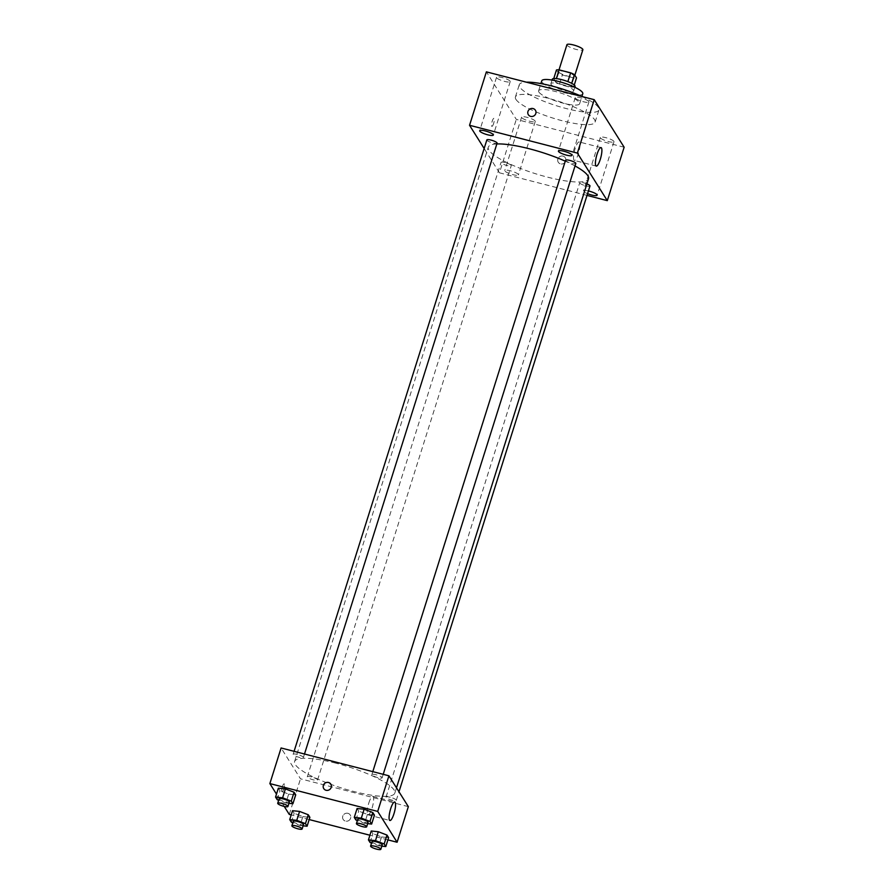 <?xml version="1.0" encoding="UTF-8"?>
<svg xmlns="http://www.w3.org/2000/svg" width="894" height="894" viewBox="0 0 894 894"><rect width="100%" height="100%" fill="white"/><g stroke="black" fill="none" stroke-linecap="round" stroke-linejoin="round"><path stroke-width="0.67" stroke-dasharray="4.47 3.35" d="M566.941 44.7A8.359 1.777 -162.5 0 0 574.373 48.902A8.359 1.777 -162.5 0 0 582.877 49.729M565.075 71.676A8.359 1.777 -162.5 0 0 558.515 71.408A8.359 1.777 -162.5 0 0 565.958 75.61A8.359 1.777 -162.5 0 0 574.462 76.437A8.359 1.777 -162.5 0 0 565.075 71.676M573.87 77.979L562.337 75.007A11.354 2.403 -162.5 0 1 558.538 73.252L555.733 82.159A11.354 2.403 -162.5 0 0 559.532 83.913L571.065 86.886L573.87 77.979A11.354 2.403 -162.5 0 0 576.507 77.89M558.538 73.252L556.47 69.956M555.733 82.159L553.755 78.549M556.359 78.605L567.869 81.622M556.303 78.773A11.354 2.403 -162.5 0 0 553.654 78.862M571.065 86.886A11.354 2.403 -162.5 0 0 573.702 86.796L574.272 85.008M567.824 81.745A11.354 2.403 -162.5 0 1 571.635 83.5L573.702 86.796M575.066 86.416A11.946 2.526 17.5 0 1 564.315 85.656A11.946 2.526 17.5 0 1 552.447 79.924A11.946 2.526 17.5 0 1 552.291 79.242M551.039 84.382A11.946 2.526 -162.5 0 0 562.918 90.115A11.946 2.526 -162.5 0 0 573.669 90.875A11.946 2.526 -162.5 0 0 560.259 84.07A11.946 2.526 -162.5 0 0 550.894 83.69A11.946 2.526 -162.5 0 0 551.039 84.382M559.532 83.913L562.337 75.007M582.776 93.747A21.49 4.559 17.5 0 1 563.421 92.384A21.49 4.559 17.5 0 1 542.055 82.058A21.49 4.559 17.5 0 1 541.775 80.818M538.903 92.082A21.49 4.559 17.5 0 1 538.624 90.83A21.49 4.559 17.5 0 1 560.493 92.954A21.49 4.559 17.5 0 1 579.614 103.76A21.49 4.559 17.5 0 1 560.259 102.397A21.49 4.559 17.5 0 1 538.903 92.082M581.849 96.496A41.783 8.851 17.5 0 1 598.969 109.861A41.783 8.851 17.5 0 1 561.343 107.213A41.783 8.851 17.5 0 1 519.816 87.154A41.783 8.851 17.5 0 1 519.269 84.729A41.783 8.851 17.5 0 1 526.365 82.17M515.95 99.39A41.783 8.851 -162.5 0 0 557.476 119.45A41.783 8.851 -162.5 0 0 595.113 122.098A41.783 8.851 -162.5 0 0 548.19 98.295A41.783 8.851 -162.5 0 0 515.413 96.977A41.783 8.851 -162.5 0 0 515.95 99.39M613.899 141.353A7.163 1.52 -162.5 0 0 606.769 137.911A7.163 1.52 -162.5 0 0 600.321 137.452A7.163 1.52 -162.5 0 0 606.702 141.062A7.163 1.52 -162.5 0 0 613.988 141.766A7.163 1.52 -162.5 0 0 613.899 141.353M588.822 101.525A7.163 1.52 -162.5 0 0 581.703 98.083A7.163 1.52 -162.5 0 0 575.255 97.625A7.163 1.52 -162.5 0 0 581.625 101.234A7.163 1.52 -162.5 0 0 588.923 101.938A7.163 1.52 -162.5 0 0 588.822 101.525M510.105 81.209A7.163 1.52 -162.5 0 0 502.987 77.767A7.163 1.52 -162.5 0 0 496.528 77.309A7.163 1.52 -162.5 0 0 502.909 80.918A7.163 1.52 -162.5 0 0 510.195 81.622A7.163 1.52 -162.5 0 0 510.105 81.209M535.171 121.036A7.163 1.52 -162.5 0 0 528.052 117.595A7.163 1.52 -162.5 0 0 521.604 117.136A7.163 1.52 -162.5 0 0 527.974 120.746A7.163 1.52 -162.5 0 0 535.26 121.45A7.163 1.52 -162.5 0 0 535.171 121.036M624.135 147.219L516.296 119.394L486.381 71.855M588.42 190.936A7.163 1.52 -162.5 0 0 583.48 190.88A7.163 1.52 -162.5 0 0 587.559 193.663M518.33 174.453A7.163 1.52 -162.5 0 0 511.212 171.011A7.163 1.52 -162.5 0 0 504.752 170.564A7.163 1.52 -162.5 0 0 511.133 174.162A7.163 1.52 -162.5 0 0 518.419 174.866A7.163 1.52 -162.5 0 0 518.33 174.453M573.948 160.093A9.555 2.257 -75.5 0 1 574.842 149.611A9.555 2.257 -75.5 0 1 579.144 141.945A9.555 2.257 -75.5 0 1 578.954 151.757A9.555 2.257 -75.5 0 1 574.373 160.439A9.555 2.257 -75.5 0 1 573.948 160.093M587.012 195.406L499.455 172.81L516.296 119.394M499.455 172.81L484.157 148.493M493.622 123.461A4.179 0.995 -75.5 0 1 491.879 126.378A4.179 0.995 -75.5 0 1 491.957 122.087A4.179 0.995 -75.5 0 1 493.969 118.287A4.179 0.995 -75.5 0 1 493.622 123.461M493.633 123.461A4.179 0.995 -75.5 0 1 491.879 126.378A4.179 0.995 -75.5 0 1 491.968 122.087A4.179 0.995 -75.5 0 1 493.969 118.287A4.179 0.995 -75.5 0 1 493.633 123.461M535.417 110.253L535.417 110.253A4.179 3.967 147.8 0 1 530.656 116.376A4.179 3.967 147.8 0 1 528.343 114.711L528.343 114.711M563.03 156.126A4.179 3.967 -32.2 0 0 558.258 162.239A4.179 3.967 -32.2 0 0 563.913 163.367A4.179 3.967 -32.2 0 0 563.03 156.126A4.179 3.967 -32.2 0 0 558.258 162.239A4.179 3.967 -32.2 0 0 563.902 163.367A4.179 3.967 -32.2 0 0 563.03 156.115M586.9 183.896A5.364 1.14 -162.5 0 0 583.95 182.924A5.364 1.14 -162.5 0 0 579.737 182.756A5.364 1.14 -162.5 0 0 584.52 185.46A5.364 1.14 -162.5 0 0 589.984 185.986M486.85 139.933A5.364 1.14 -162.5 0 0 491.633 142.638A5.364 1.14 -162.5 0 0 497.086 143.163M505.233 162.607A5.364 1.14 -162.5 0 0 501.02 162.44A5.364 1.14 -162.5 0 0 505.792 165.144A5.364 1.14 -162.5 0 0 511.256 165.669A5.364 1.14 -162.5 0 0 505.233 162.607M565.578 160.249A5.364 1.14 -162.5 0 0 571.601 163.311A5.364 1.14 -162.5 0 0 575.814 163.479M496.841 143.956A52.545 11.13 -162.5 0 0 488.303 147.164A52.545 11.13 -162.5 0 0 535.07 173.581A52.545 11.13 -162.5 0 0 588.52 178.755M575.032 165.96A52.545 11.13 -162.5 0 0 565.287 161.177M335.82 763.174A52.545 11.13 -162.5 0 0 294.607 761.509A52.545 11.13 -162.5 0 0 341.363 787.927A52.545 11.13 -162.5 0 0 394.824 793.101A52.545 11.13 -162.5 0 0 335.82 763.174M377.905 777.657A5.364 1.14 17.5 0 1 371.87 774.595A5.364 1.14 17.5 0 1 377.335 775.12A5.364 1.14 17.5 0 1 382.107 777.825A5.364 1.14 17.5 0 1 377.905 777.657M311.525 776.953A5.364 1.14 -162.5 0 0 307.312 776.785A5.364 1.14 -162.5 0 0 312.095 779.49A5.364 1.14 -162.5 0 0 317.56 780.015A5.364 1.14 -162.5 0 0 311.525 776.953M297.356 754.447A5.364 1.14 -162.5 0 0 293.154 754.279A5.364 1.14 -162.5 0 0 297.925 756.983A5.364 1.14 -162.5 0 0 303.39 757.509A5.364 1.14 -162.5 0 0 297.356 754.447M390.253 797.269A5.364 1.14 -162.5 0 0 386.04 797.102A5.364 1.14 -162.5 0 0 390.812 799.806A5.364 1.14 -162.5 0 0 396.277 800.331A5.364 1.14 -162.5 0 0 390.253 797.269M408.334 806.634L300.496 778.808L281.096 747.976M289.265 814.423L300.496 778.808M284.236 806.433L276.492 794.118M282.37 786.754A4.179 0.995 104.5 0 0 282.035 791.928A4.179 0.995 104.5 0 0 284.035 788.128A4.179 0.995 104.5 0 0 284.124 783.826A4.179 0.995 104.5 0 0 282.37 786.754A4.179 0.995 104.5 0 0 282.035 791.928A4.179 0.995 104.5 0 0 284.035 788.128A4.179 0.995 104.5 0 0 284.124 783.826A4.179 0.995 104.5 0 0 282.37 786.754M381.559 836.929L388.611 837.656L381.559 836.929L372.887 833.599L371.245 831.007L372.887 833.599L381.559 836.929L378.754 845.825L371.546 843.064M288.673 794.107L295.724 794.833L288.673 794.107L279.99 790.777L278.358 788.184L279.99 790.777L288.673 794.107L285.868 803.002L278.66 800.242M387.907 839.879L369.915 835.231M309.19 819.563L291.198 814.915M302.842 816.613L309.883 817.339L302.842 816.613L294.16 813.283L292.528 810.69L294.16 813.283L302.842 816.613L300.038 825.52L292.819 822.748M367.4 814.423L374.441 815.149L367.4 814.423L358.717 811.093L357.086 808.5L358.717 811.093L367.4 814.423L364.584 823.318L357.376 820.558M347.922 813.316A4.179 3.967 -32.2 0 0 343.162 819.429A4.179 3.967 -32.2 0 0 348.805 820.558A4.179 3.967 -32.2 0 0 347.922 813.316A4.179 3.967 -32.2 0 0 343.162 819.429A4.179 3.967 -32.2 0 0 348.805 820.558A4.179 3.967 -32.2 0 0 347.922 813.305M330.825 784.15L330.825 784.15A4.179 3.967 147.8 0 1 326.064 790.274A4.179 3.967 147.8 0 1 323.751 788.597L323.751 788.597M368.809 803.035A9.555 2.257 -75.5 0 1 372.809 796.353A9.555 2.257 -75.5 0 1 372.619 806.164A9.555 2.257 -75.5 0 1 368.037 814.847A9.555 2.257 -75.5 0 1 368.809 803.035M367.669 823.642L364.584 823.318M357.835 819.116A5.364 1.14 -162.5 0 0 362.618 821.809A5.364 1.14 -162.5 0 0 368.071 822.335M355.913 819.999L358.717 811.093M381.827 846.149L378.754 845.825M372.005 841.623A5.364 1.14 -162.5 0 0 376.776 844.316A5.364 1.14 -162.5 0 0 382.241 844.852M370.071 842.506L372.887 833.599M288.941 803.326L285.868 803.002M279.118 798.8A5.364 1.14 -162.5 0 0 283.89 801.493A5.364 1.14 -162.5 0 0 289.354 802.03M277.185 799.683L279.99 790.777M303.111 825.832L300.038 825.52M293.277 821.307A5.364 1.14 -162.5 0 0 298.06 824A5.364 1.14 -162.5 0 0 303.524 824.536M291.355 822.189L294.16 813.283M559.007 69.855L558.515 71.408M574.842 75.23L574.462 76.437M573.669 90.875L574.808 87.254M550.894 83.69L552.034 80.08M579.614 103.76L581.905 96.507M538.624 90.83L540.904 83.589M595.113 122.098L598.969 109.861M515.413 96.977L519.269 84.729M600.321 137.452L583.48 190.88M613.988 141.766L597.147 195.183M575.255 97.625L558.415 151.052M588.923 101.938L572.071 155.355M496.528 77.309L479.687 130.736M510.195 81.622L493.354 135.039M521.604 117.136L504.752 170.564M535.26 121.45L518.419 174.866M601.036 147.588L579.144 141.945M596.264 166.094L574.373 160.439M394.824 793.101L396.489 787.815M294.607 761.509L488.303 147.164M372.798 771.645L371.87 774.595M383.213 774.327L382.107 777.825M317.56 780.015L511.256 165.669M307.312 776.785L501.02 162.44M303.39 757.509L304.496 754.011M293.154 754.279L294.081 751.329M396.277 800.331L398.981 791.771M386.04 797.102L579.737 182.756M368.037 814.847L389.929 820.502M372.809 796.353L394.701 802.007"/><path stroke-width="1.34" d="M574.842 75.23L582.877 49.729A8.359 1.777 -162.5 0 0 573.501 44.968A8.359 1.777 -162.5 0 0 566.941 44.7L559.007 69.855M571.679 83.343L574.44 74.593L576.507 77.89L574.272 85.008M556.359 78.605L559.108 69.866A11.354 2.403 -162.5 0 0 556.47 69.956L553.755 78.549M559.108 69.866L570.64 72.839A11.354 2.403 -162.5 0 1 574.44 74.593M567.869 81.622L570.64 72.839M552.034 80.08L552.291 79.242A11.946 2.526 17.5 0 1 564.438 80.415A11.946 2.526 17.5 0 1 575.066 86.416L574.808 87.254M540.904 83.589L541.775 80.818A21.49 4.559 17.5 0 1 563.645 82.93A21.49 4.559 17.5 0 1 582.776 93.747L581.905 96.507M526.365 82.17A41.783 8.851 17.5 0 1 581.849 96.496M484.157 148.493L469.54 125.283L486.381 71.855L594.219 99.681L624.135 147.219L607.294 200.636L587.012 195.406M587.559 193.663A7.163 1.52 -162.5 0 0 597.147 195.183A7.163 1.52 -162.5 0 0 597.047 194.769A7.163 1.52 -162.5 0 0 588.42 190.936M571.981 154.941A7.163 1.52 -162.5 0 0 564.863 151.499A7.163 1.52 -162.5 0 0 558.415 151.052A7.163 1.52 -162.5 0 0 564.784 154.651A7.163 1.52 -162.5 0 0 572.071 155.355A7.163 1.52 -162.5 0 0 571.981 154.941M493.264 134.625A7.163 1.52 -162.5 0 0 486.146 131.195A7.163 1.52 -162.5 0 0 479.687 130.736A7.163 1.52 -162.5 0 0 486.068 134.335A7.163 1.52 -162.5 0 0 493.354 135.039A7.163 1.52 -162.5 0 0 493.264 134.625M469.54 125.283L577.379 153.109L594.219 99.681M577.379 153.109L607.294 200.636M595.84 165.748A9.555 2.257 -75.5 0 1 596.734 155.265A9.555 2.257 -75.5 0 1 601.036 147.588A9.555 2.257 -75.5 0 1 600.846 157.411A9.555 2.257 -75.5 0 1 596.264 166.094A9.555 2.257 -75.5 0 1 595.84 165.748M530.645 116.376A4.179 3.967 147.8 0 1 529.762 109.124A4.179 3.967 147.8 0 1 535.115 114.823A4.179 3.967 147.8 0 1 530.645 116.376M528.343 114.711A4.179 3.967 147.8 0 1 529.773 109.124A4.179 3.967 147.8 0 1 535.417 110.253M398.981 791.771L589.984 185.986A5.364 1.14 -162.5 0 0 589.906 185.673A5.364 1.14 -162.5 0 0 586.9 183.896M304.496 754.011L497.086 143.163A5.364 1.14 -162.5 0 0 497.019 142.85A5.364 1.14 -162.5 0 0 491.063 140.101A5.364 1.14 -162.5 0 0 486.85 139.933L294.081 751.329M383.213 774.327L575.814 163.479A5.364 1.14 -162.5 0 0 575.747 163.166A5.364 1.14 -162.5 0 0 570.406 160.585A5.364 1.14 -162.5 0 0 565.578 160.249L372.798 771.645M565.287 161.177A52.545 11.13 -162.5 0 0 529.516 148.829A52.545 11.13 -162.5 0 0 496.841 143.956M396.489 787.815L588.52 178.755A52.545 11.13 -162.5 0 0 575.032 165.96M276.492 794.118L269.865 783.591L281.096 747.976L388.924 775.802L408.334 806.634L397.104 842.249L387.907 839.879M291.198 814.915L289.265 814.423L284.236 806.433M371.245 831.007L378.296 831.733L386.979 835.063L388.611 837.656L386.979 835.063L378.296 831.733L371.245 831.007L368.44 839.902L375.491 840.639L384.163 843.97L385.806 846.562L381.827 846.149M278.358 788.184L285.409 788.91L294.081 792.24L295.724 794.833L294.081 792.24L285.409 788.91L278.358 788.184L275.553 797.079L282.605 797.817L291.276 801.147L292.908 803.74L288.941 803.326M369.915 835.231L309.19 819.563M269.865 783.591L377.704 811.417L397.104 842.249M292.528 810.69L299.568 811.417L308.251 814.747L309.883 817.339L308.251 814.747L299.568 811.417L292.528 810.69L289.723 819.597L296.763 820.323L305.446 823.653L307.078 826.246L303.111 825.832M357.086 808.5L364.126 809.226L372.809 812.557L374.441 815.149L372.809 812.557L364.126 809.226L357.086 808.5L354.27 817.395L361.321 818.133L370.004 821.452L371.636 824.056L367.669 823.642M377.704 811.417L388.924 775.802M390.7 808.679A9.555 2.257 -75.5 0 1 394.701 802.007A9.555 2.257 -75.5 0 1 394.511 811.819A9.555 2.257 -75.5 0 1 389.929 820.502A9.555 2.257 -75.5 0 1 390.7 808.679M326.064 790.274A4.179 3.967 147.8 0 1 325.181 783.021A4.179 3.967 147.8 0 1 330.523 788.709A4.179 3.967 147.8 0 1 326.064 790.274M323.751 788.597A4.179 3.967 147.8 0 1 325.181 783.021A4.179 3.967 147.8 0 1 330.825 784.15M357.376 820.558L355.913 819.999L354.27 817.395M366.674 826.794L368.071 822.335A5.364 1.14 -162.5 0 0 362.048 819.284A5.364 1.14 -162.5 0 0 357.835 819.116L356.427 823.564A5.364 1.14 -162.5 0 0 361.21 826.257A5.364 1.14 -162.5 0 0 366.674 826.794A5.364 1.14 -162.5 0 0 360.64 823.732A5.364 1.14 -162.5 0 0 356.427 823.564M361.321 818.133L364.126 809.226M370.004 821.452L372.809 812.557M371.636 824.056L374.441 815.149M371.546 843.064L370.071 842.506L368.44 839.902M380.833 849.3L382.241 844.852A5.364 1.14 -162.5 0 0 376.218 841.79A5.364 1.14 -162.5 0 0 372.005 841.623L370.597 846.07A5.364 1.14 -162.5 0 0 375.379 848.775A5.364 1.14 -162.5 0 0 380.833 849.3A5.364 1.14 -162.5 0 0 374.809 846.238A5.364 1.14 -162.5 0 0 370.597 846.07M375.491 840.639L378.296 831.733M384.163 843.97L386.979 835.063M385.806 846.562L388.611 837.656M278.66 800.242L277.185 799.683L275.553 797.079M287.946 806.477L289.354 802.03A5.364 1.14 -162.5 0 0 283.32 798.968A5.364 1.14 -162.5 0 0 279.118 798.8L277.71 803.248A5.364 1.14 -162.5 0 0 282.482 805.952A5.364 1.14 -162.5 0 0 287.946 806.477A5.364 1.14 -162.5 0 0 281.923 803.415A5.364 1.14 -162.5 0 0 277.71 803.248M282.605 797.817L285.409 788.91M291.276 801.147L294.081 792.24M292.908 803.74L295.724 794.833M292.819 822.748L291.355 822.189L289.723 819.597M302.116 828.984L303.524 824.536A5.364 1.14 -162.5 0 0 297.49 821.474A5.364 1.14 -162.5 0 0 293.277 821.307L291.88 825.754A5.364 1.14 -162.5 0 0 296.652 828.459A5.364 1.14 -162.5 0 0 302.116 828.984A5.364 1.14 -162.5 0 0 296.093 825.922A5.364 1.14 -162.5 0 0 291.88 825.754M296.763 820.323L299.568 811.417M305.446 823.653L308.251 814.747M307.078 826.246L309.883 817.339"/></g></svg>
